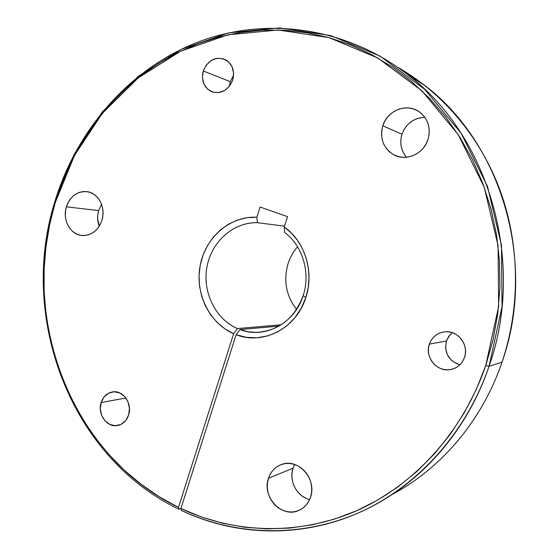 <?xml version="1.0" encoding="UTF-8"?>
<svg xmlns="http://www.w3.org/2000/svg" width="559" height="559" viewBox="0 0 559 559"><rect width="100%" height="100%" fill="white"/><g stroke="black" fill="none" stroke-linecap="round" stroke-linejoin="round"><path stroke-width="0.84" d="M101.123 402.543L125.873 398.008L101.123 402.543L100.306 409.02L101.682 415.463L105.057 420.899L109.92 424.505L115.552 425.72L121.093 424.344L125.698 420.578L128.64 414.988C126.572 420.934 122.812 424.456 117.369 425.56C106.818 427.719 97.168 413.912 101.123 402.543C103.296 396.296 107.279 392.725 113.086 391.838C123.35 390.287 132.525 403.822 128.64 414.988L129.464 408.433L128.053 401.928L124.615 396.478L119.696 392.914L114.057 391.775L108.551 393.208L104.016 396.988L101.123 402.543M230.224 81.649L229.414 86.303L230.224 81.649L233.592 75.409L230.224 81.649L203.28 70.972L230.224 81.649M232.747 79.965C228.135 90.642 220.945 94.485 211.176 91.501C203.728 87.225 201.1 80.377 203.28 70.972L202.428 77.659L203.93 84.025L207.557 89.098L212.769 92.109L218.793 92.598L224.711 90.474L229.616 86.037L232.747 79.965L233.606 73.194L232.069 66.773L228.372 61.693L223.097 58.723L217.06 58.311L211.183 60.505L206.348 64.949L203.28 70.972C208.088 59.911 215.536 56.173 225.619 59.757C232.523 64.215 234.899 70.951 232.747 79.965M457.346 364.042L451.42 360.338L447.27 354.651L445.523 347.838L446.424 340.934L429.354 344.155C432.366 336.413 437.976 332.263 446.173 331.711C458.646 331.061 469.001 345.469 464.501 357.453L465.347 353.819L465.472 350.06L464.878 346.335L463.586 342.779L461.643 339.544L459.135 336.742L456.158 334.485L452.832 332.864L449.282 331.927L445.642 331.725L442.057 332.249L438.668 333.478L435.594 335.372L432.952 337.846L430.849 340.815L429.354 344.155L428.529 347.754L428.404 351.457L428.977 355.147L430.241 358.661L432.135 361.883L434.595 364.685L437.529 366.963L440.827 368.619L444.363 369.59L448.004 369.848L451.602 369.366L455.026 368.164L458.149 366.292L460.833 363.818L462.978 360.834L464.501 357.453C461.923 364.258 457.129 368.325 450.135 369.653C436.789 372.189 424.519 356.963 429.354 344.155L446.424 340.934C443.986 352.813 448.472 360.765 459.889 364.803M306.039 498.307L302.272 496.133L298.925 493.234L296.13 489.726L293.978 485.75L292.56 481.446L291.917 476.981L292.084 472.523L293.042 468.239L268.481 478.245C270.947 471.167 275.517 466.506 282.19 464.256C298.66 458.24 317.17 479.482 310.511 497.258L311.552 492.675L311.719 487.895L311.028 483.109L309.497 478.504L307.184 474.263L304.194 470.552L300.63 467.506L296.647 465.249L292.399 463.858L288.039 463.383L283.741 463.844L279.675 465.221L275.985 467.443L272.82 470.44L270.283 474.088L268.481 478.245L267.468 482.759L267.293 487.462L267.964 492.179L269.445 496.72L271.688 500.927L274.609 504.644L278.103 507.712L282.036 510.025L286.264 511.478L290.624 512.03L294.949 511.639L299.065 510.325L302.817 508.131L306.059 505.14L308.659 501.472L310.511 497.258C308.337 503.519 304.424 507.921 298.779 510.451C281.862 518.598 261.556 496.658 268.481 478.245L293.042 468.239C288.612 480.719 297.004 496.734 309.623 499.557M98.643 210.561C97.091 215.928 97.294 221.14 99.236 226.213L97.629 218.646L97.797 214.558L98.643 210.561L101.577 204.363L98.643 210.561L66.374 206.837L98.643 210.561M101.927 220.288C97.93 230.958 91.047 236.003 81.279 235.416C69.896 234.144 62.28 219.387 66.374 206.837L65.494 211.036L65.312 215.327L65.85 219.547L67.08 223.544L68.96 227.164L71.419 230.266L74.368 232.74L77.694 234.48L81.272 235.416L84.968 235.514L88.636 234.766L92.137 233.194L95.337 230.86L98.105 227.848L100.327 224.278L101.927 220.288L102.835 216.033L103.01 211.679L102.451 207.396L101.179 203.357L99.25 199.717L96.735 196.614L93.737 194.169L90.369 192.478L86.771 191.604L83.074 191.569L79.427 192.373L75.968 193.987L72.824 196.342L70.113 199.353L67.932 202.896L66.374 206.837C70.574 195.664 77.82 190.661 88.119 191.828C98.901 193.756 105.924 208.095 101.927 220.288M405.338 155.709L403.025 151.922L401.488 147.723L400.789 143.265L400.95 138.709L401.956 134.23L382.782 125.761C387.261 110.34 407.036 102.674 419.404 111.898C428.18 118.871 431.038 128.088 427.977 139.554L429.067 134.747L429.235 129.856L428.474 125.076L426.81 120.59L424.309 116.579L421.081 113.197L417.252 110.57L412.961 108.795L408.391 107.95L403.71 108.048L399.105 109.082L394.745 111.017L390.797 113.777L387.408 117.243L384.704 121.289L382.782 125.761L381.72 130.492L381.545 135.299L382.279 140.009L383.886 144.439L386.311 148.428L389.462 151.817L393.222 154.48L397.456 156.31L401.998 157.24L406.679 157.226L411.319 156.254L415.735 154.375L419.76 151.643L423.226 148.17L426 144.089L427.977 139.554C423.638 153.949 406.134 161.656 393.913 154.85C383.299 148.24 379.589 138.541 382.782 125.761L401.956 134.23C399.447 142.936 400.992 150.602 406.61 157.233M288.074 263.624C290.114 257.308 293.272 251.697 297.556 246.792C293.272 251.697 290.114 257.308 288.074 263.624C283.266 280.485 286.103 295.753 296.577 309.434C286.103 295.753 283.266 280.485 288.074 263.624M54.712 202.065L55.229 202.624L74.487 155.416L102.444 113.218L138.199 77.897L180.529 51.232L227.834 34.826L278.13 29.99L329.048 37.628L377.926 58.045L421.919 90.803L458.191 134.593L484.227 187.223L498.076 245.687L498.628 306.402L485.757 365.495L489.048 366.313L502.045 306.681L501.486 245.422L487.49 186.427L461.182 133.335L424.547 89.174L380.134 56.166L330.802 35.615L279.423 27.95L228.694 32.862L180.997 49.437L138.325 76.338L102.283 111.954L74.116 154.487L54.712 202.065C18.594 317.226 69.847 456.878 178.964 509.277L178.496 507.376C70.28 455.494 19.376 316.904 55.229 202.624L54.712 202.065C76.206 130.981 127.732 70.49 195.391 43.099C262.989 16.204 345.036 25.658 408.552 75.325C488.755 136.096 526.089 262.157 489.048 366.313L502.017 362.155C482.382 420.186 441.512 468.267 392.104 494.498C441.512 468.267 482.382 420.186 502.017 362.155C537.248 263.317 501.737 143.768 425.043 85.653L397.603 67.192C443.014 93.101 480.642 137.409 500.41 191.283C519.863 245.261 520.555 307.31 502.017 362.155L489.048 366.313C467.778 429.424 422.744 481.138 368.926 507.956C308.128 538.673 238.246 537.618 181.368 510.43C235.234 535.76 300.057 538.212 358.529 512.855C416.762 487.168 466.052 433.414 489.048 366.313L485.757 365.495L476.149 389.791L464.284 412.78L450.323 434.203L434.469 453.831L416.923 471.454L397.917 486.91L377.695 500.06L356.495 510.8L334.575 519.073L312.188 524.838L289.576 528.094L266.964 528.87L244.59 527.221L222.657 523.21L201.373 516.942L180.906 508.536L236.129 334.687L246.428 337.343L257.049 337.776L267.593 335.952L277.669 331.906L286.872 325.778L294.845 317.778L301.266 308.212L305.864 297.437L303.16 295.62C310.776 272.939 302.671 245.722 284.636 232.411L284.252 226.954C304.886 241.257 314.458 271.926 305.864 297.437L308.191 287.71L309.022 277.697L308.323 267.684L306.129 257.944L302.496 248.762L297.535 240.391L291.393 233.054L284.252 226.954L287.536 216.647L260.089 207.026L256.861 217.234L247.099 217.682L237.582 220.008L228.617 224.117L220.463 229.868L213.363 237.079L207.529 245.506L203.127 254.904L200.276 264.98L199.067 275.44L199.535 285.956L201.659 296.228L205.391 305.948L210.624 314.808L217.206 322.543L224.956 328.902L233.634 333.681L178.496 507.376L159.147 496.706L140.959 484.178L124.049 469.93L108.544 454.118L94.534 436.907L82.117 418.46L71.356 398.937L62.315 378.513L55.041 357.355L49.562 335.624L45.915 313.487L44.105 291.127L44.14 268.69L46.02 246.351L49.723 224.278L55.229 202.624L62.538 181.479L71.587 161.083L82.327 141.602L94.681 123.197L108.586 106.014L123.944 90.223L140.665 75.961L158.63 63.377L177.72 52.616L197.781 43.805L218.674 37.055L240.216 32.492L262.227 30.193L284.51 30.256L306.856 32.722L329.048 37.628L350.849 45L372.028 54.803L392.334 66.996L411.536 81.509L429.389 98.223L445.663 116.999L460.141 137.647L472.628 159.972L482.941 183.729L490.935 208.647L496.476 234.445L499.487 260.808L499.914 287.417L497.741 313.955L493.003 340.089L485.757 365.495C462.985 431.988 414.191 485.296 356.495 510.8C298.576 535.983 234.326 533.614 180.906 508.536L181.368 510.43L180.906 508.536L236.129 334.687L239.916 329.565L279.102 326.093L239.916 329.565C264.449 339.292 294.705 323.584 303.16 295.62C294.362 318.686 278.731 330.949 256.274 332.402L247.972 331.732L239.916 329.565L236.129 334.687C263.079 345.532 296.515 328.322 305.864 297.437L303.16 295.62C310.776 272.939 302.671 245.722 284.636 232.411L284.252 226.954L287.536 216.647L260.089 207.026L256.861 217.234L257.371 222.685L284.496 226.164L257.371 222.685C233.487 222.035 211.602 241.544 206.984 266.748C202.197 291.91 215.32 319.028 237.421 328.566C215.32 319.028 202.197 291.91 206.984 266.748C211.602 241.544 233.487 222.035 257.371 222.685L256.861 217.234C230.343 215.816 205.677 237.086 200.276 264.98C194.679 292.832 209.087 323.095 233.634 333.681L237.421 328.566L233.634 333.681L178.496 507.376L178.964 509.277C69.847 456.878 18.594 317.226 54.712 202.065M452.294 332.668L448.751 336.35L446.424 340.934L449.841 334.967M403.787 130.002L406.365 126.18L409.593 122.903L413.353 120.311L417.503 118.494L421.891 117.523M180.913 508.501L178.964 509.277L180.913 508.501M281.233 324.786L237.421 328.566L281.233 324.786M424.896 117.369C413.786 117.907 406.141 123.525 401.956 134.23M294.663 464.48L293.042 468.239M118.878 425.217L117.369 425.56M213.21 92.242L211.176 91.501M454.607 368.36L450.135 369.653M301.126 509.263L298.779 510.451M83.424 235.577L81.279 235.416M398.937 156.723L393.913 154.85M408.552 75.325L425.043 85.653M264.127 331.634L256.274 332.402"/></g></svg>
